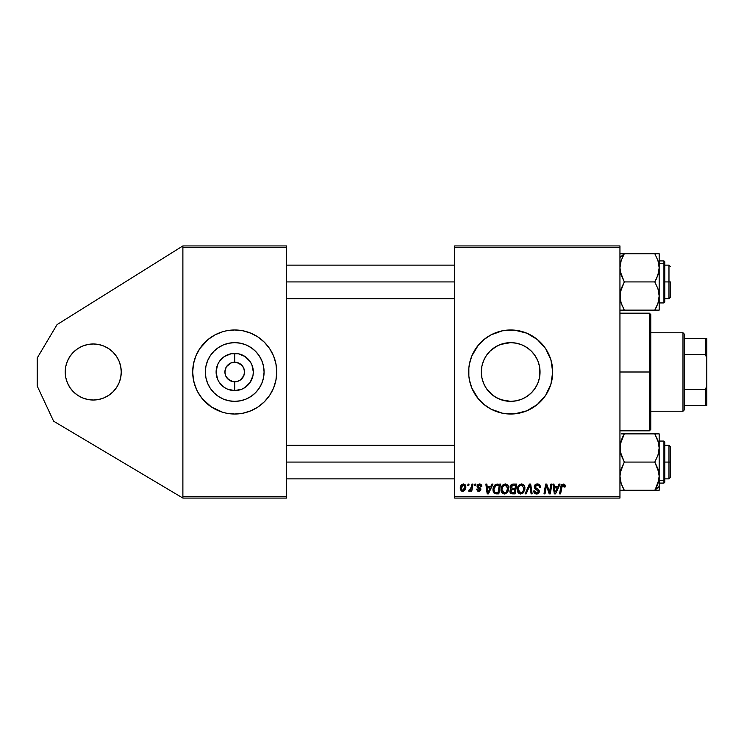 <?xml version="1.0" encoding="UTF-8"?>
<svg xmlns="http://www.w3.org/2000/svg" width="744" height="744" viewBox="0 0 744 744"><rect width="100%" height="100%" fill="white"/><g stroke="black" fill="none" stroke-linecap="round" stroke-linejoin="round"><path stroke-width="1.12" d="M93.233 400.021A28.021 28.021 0 0 1 65.221 372A28.021 28.021 0 0 1 93.233 343.979L87.764 344.519L93.233 343.979L87.764 344.519L93.233 343.979L98.701 344.519L93.233 343.979A28.021 28.021 0 0 1 121.253 372A28.021 28.021 0 0 1 93.233 400.021L98.701 399.482L93.233 400.021L98.701 399.482L93.233 400.021L87.764 399.482L93.233 400.021M233.914 381.774L234.713 381.802A9.802 9.802 0 0 1 224.911 372A9.802 9.802 0 0 1 234.713 362.198A9.802 9.802 0 0 0 224.911 372A9.802 9.802 0 0 0 234.713 381.802L234.713 390.6A18.6 18.6 0 0 1 216.113 372A18.6 18.6 0 0 1 234.713 353.4L234.713 362.198L230.966 362.942L235.997 362.282M226.13 376.734L229.273 380.156L233.328 381.709M232.807 381.616L227.785 378.938L225.655 375.748L224.911 372L226.13 367.266M234.713 401.36A29.36 29.36 0 0 1 205.353 372A29.36 29.36 0 0 1 234.713 342.64L240.442 343.207L245.957 344.872L251.035 347.588L255.48 351.242L259.135 355.688L261.841 360.766L263.516 366.271L264.083 372L263.516 377.729L261.841 383.234L259.135 388.312L255.48 392.758L251.035 396.413L245.957 399.128L240.442 400.793L234.713 401.36L228.994 400.793L223.479 399.128L218.401 396.413L213.956 392.758L210.301 388.312L207.595 383.234L205.921 377.729L205.353 372L205.921 366.271L207.595 360.766L210.301 355.688L213.956 351.242L218.401 347.588L223.479 344.872L228.994 343.207L234.713 342.64A29.36 29.36 0 0 1 264.083 372A29.36 29.36 0 0 1 234.713 401.36M222.549 412.223A42.027 42.027 0 0 0 226.52 413.218L234.713 414.027A42.027 42.027 0 0 1 192.696 372A42.027 42.027 0 0 1 234.713 329.973L226.52 330.782A42.027 42.027 0 0 0 222.549 331.778M226.52 330.782L222.521 331.787A42.027 42.027 0 0 0 205.037 342.249M204.972 342.314A42.027 42.027 0 0 0 195.895 355.902L193.496 363.797L192.696 372L193.496 380.203L195.895 388.08A42.027 42.027 0 0 0 204.972 401.686M195.886 355.939A42.027 42.027 0 0 0 192.696 371.963M192.696 372.037A42.027 42.027 0 0 0 195.886 388.061M205.037 401.751A42.027 42.027 0 0 0 222.493 412.204L226.52 413.218M497.773 398.366L504.897 400.784L510.682 401.36A29.36 29.36 0 0 1 481.321 372A29.36 29.36 0 0 1 510.682 342.64L504.897 343.217L498.154 345.449M483.209 382.37L481.889 377.757L481.321 372.009L481.898 377.785L483.591 383.318L486.297 388.359L492.026 394.673L496.778 397.863M496.797 346.127L489.943 351.214L486.306 355.632L483.591 360.682L484.809 358.115M478.206 398.672A42.027 42.027 0 0 0 510.682 414.027A42.027 42.027 0 0 1 468.655 372A42.027 42.027 0 0 1 510.682 329.973A42.027 42.027 0 0 0 498.517 331.778M498.452 331.796A42.027 42.027 0 0 0 478.206 345.328M469.473 380.231A42.027 42.027 0 0 0 478.187 398.654L484.019 404.485L490.873 409.061L502.488 413.218L514.802 413.822L526.761 410.828L537.345 404.485L545.622 395.352L550.895 384.202L552.708 372L550.895 359.798L545.622 348.648L537.345 339.515L526.761 333.173L514.802 330.178L502.488 330.782L490.873 334.94L484.019 339.515L478.197 345.337A42.027 42.027 0 0 0 469.473 363.769M478.197 345.337L471.854 355.92L469.464 363.797A42.027 42.027 0 0 0 468.86 367.843L468.86 376.12A42.027 42.027 0 0 0 469.455 380.165L471.854 388.08L478.197 398.663M468.86 367.917A42.027 42.027 0 0 0 468.655 371.963M468.655 372.037A42.027 42.027 0 0 0 468.86 376.083M539.512 366.411L540.042 372L539.512 377.589M537.977 361.175L539.298 365.434M535.513 356.329L537.224 359.436M532.22 352.042L534.257 354.497M533.057 352.991L530.556 350.387M523.339 345.504L526.231 347.095M528.138 348.387L529.468 349.438M517.675 343.486L521.377 344.658M500.628 344.416L510.682 342.64L516.141 343.151M504.897 343.217L510.682 342.64L516.41 343.207L521.916 344.872L526.994 347.588L531.449 351.242L535.094 355.688L537.81 360.766L539.484 366.271L540.042 372L539.484 377.729L537.81 383.234L535.094 388.312L531.449 392.758L526.994 396.413L521.916 399.128L516.41 400.793L510.682 401.36L501.065 399.742M486.288 355.66L486.864 354.832M516.15 400.849L510.682 401.36L504.953 400.793L499.447 399.128L494.369 396.413L489.924 392.758L486.269 388.312L483.554 383.234L481.889 377.729L481.321 372L481.898 366.206L483.209 361.631M484.939 386.127L483.572 383.281M486.725 388.973L486.288 388.331M494.351 396.394L493.802 396.022M521.367 399.351L517.647 400.523M526.231 396.905L523.33 398.496M527.459 396.096L528.119 395.622M534.248 389.512L532.211 391.967M530.546 393.623L529.458 394.571M537.224 384.555L535.513 387.68M539.298 378.584L537.968 382.834M239.363 363.36L236.629 362.384L241.651 365.062L243.781 368.252L244.525 372L243.781 375.748L240.163 380.156L236.629 381.616L233.439 381.719M226.567 366.55L230.966 362.942M182.885 498.071L182.885 245.929L286.552 245.929L182.885 245.929L57.046 324.617L182.885 245.929L182.885 247.324L286.552 247.324L286.552 496.676L182.885 496.676L182.885 247.324L286.552 247.324L286.552 245.929L286.552 496.676L182.885 496.676L182.885 498.071L286.552 498.071L182.885 498.071L53.614 421.197L37.2 386.006L37.2 357.994L57.046 324.617L37.2 357.994L37.2 386.006L53.614 421.197L182.885 498.071M454.649 247.324L619.947 247.324L619.947 496.676L454.649 496.676L454.649 245.929L619.947 245.929L454.649 245.929L454.649 498.071L454.649 496.676L619.947 496.676L619.947 245.929L619.947 247.324L454.649 247.324M469.464 363.797L468.86 367.88M468.86 376.12L469.464 380.203M471.947 484.065L470.924 488.845L470.05 490.026L469.064 489.952L468.655 491.068L469.91 491.142L471.008 489.719L470.747 491.198L471.78 491.198L472.979 484.065L471.947 484.065L472.979 484.065L471.947 484.065L471.436 486.92L468.655 491.068L469.352 491.328L471.008 489.719L470.747 491.198L471.78 491.198L472.979 484.065L471.78 491.198L470.747 491.198M474.895 484.065L474.663 485.469L475.704 485.469L475.918 484.065L474.895 484.065L475.918 484.065L474.895 484.065L474.663 485.469L475.704 485.469L475.918 484.065L475.704 485.469L474.663 485.469L474.895 484.065M496.211 484.242L497.587 484.065L494.937 484.93L493.374 487.385L493.216 491.635L494.862 493.644L498.833 493.876L500.498 484.065L496.016 484.298C493.932 485.506 492.919 487.357 492.984 489.859L495.141 493.746L498.833 493.876L500.498 484.065L498.833 493.876L496.071 493.867M505.278 483.944C502.414 484.623 500.982 486.52 501 489.636C500.935 492.119 502.061 493.579 504.395 493.997L507.306 492.519L508.645 488.176C508.654 485.767 507.538 484.353 505.278 483.944L502.656 485.116L501.065 488.65L501.781 492.584L504.2 493.997L507.027 492.835L508.58 489.338L508.022 485.637L505.464 483.944M521.581 483.944C518.707 484.623 517.285 486.52 517.303 489.636C517.238 492.119 518.363 493.579 520.688 493.997L523.599 492.519L524.948 488.176C524.957 485.767 523.841 484.353 521.581 483.944L518.959 485.116L517.368 488.65L518.075 492.584L520.502 493.997L523.32 492.835L524.873 489.338L524.325 485.637L521.767 483.944M537.317 483.944L535.615 484.363L534.294 486.232L534.871 488.696L538.293 491.217L537.8 492.528L536.443 492.844L535.048 492.1L534.75 490.845L533.736 490.947L534.183 492.77L536.024 493.96L538.563 493.319L539.316 491.077L538.433 489.45L535.522 487.58L535.42 486.027L537.773 485.125L539.009 485.823L539.335 487.376L540.358 487.255L539.66 484.828L537.317 483.944C535.447 484.019 534.424 484.986 534.239 486.818L538.321 491.459L536.629 492.854L534.75 490.845L533.727 491.161C533.866 492.946 534.815 493.895 536.591 493.997C538.293 493.942 539.205 493.077 539.335 491.393L538.182 489.254L535.522 487.58L535.261 486.725L537.252 485.088L539.075 485.934L539.335 487.376L540.358 487.255C540.386 485.153 539.372 484.046 537.317 483.944M565.189 486.102L564.008 484.074L561.45 484.8L559.572 493.876L560.604 493.876L562.278 485.451L563.552 485.172L564.073 487.125L565.096 486.995L565.189 486.102L565.096 486.995L565.189 486.102L563.18 483.944L560.781 486.688L559.572 493.876L560.604 493.876L561.776 486.929L563.115 485.088L564.073 487.125L565.096 486.995L564.073 487.125L564.119 485.832M558.995 484.065L557.795 486.743L554.308 486.743L553.982 484.065L552.959 484.065L554.299 493.876L555.545 493.876L560.102 484.065L558.995 484.065L560.102 484.065L558.995 484.065L557.795 486.743L554.308 486.743L553.982 484.065L552.959 484.065L554.299 493.876L555.545 493.876L560.102 484.065L555.545 493.876L554.299 493.876L552.959 484.065L553.982 484.065M549.863 490.054L550.913 484.065L549.546 492.37L546.719 484.065L545.65 484.065L543.985 493.876L545.026 493.876L546.384 485.553L549.193 493.876L550.272 493.876L551.946 484.065L550.913 484.065L551.946 484.065L550.913 484.065L549.546 492.37L546.719 484.065L545.65 484.065L543.985 493.876L545.026 493.876L546.384 485.553L549.193 493.876L550.272 493.876L551.946 484.065L550.272 493.876L549.193 493.876M526.175 493.876L525.078 493.876L529.365 484.065L525.078 493.876L526.175 493.876L529.849 485.469L531.132 493.876L532.165 493.876L530.667 484.065L529.365 484.065L530.667 484.065L529.365 484.065L525.078 493.876L526.175 493.876L529.849 485.469L531.132 493.876L532.165 493.876L530.667 484.065L532.165 493.876L531.132 493.876M512.867 484.065L511.249 484.604L510.254 485.99L510.114 487.729L511.268 489.096L509.919 491.486L510.663 493.365L512.625 493.876L515.136 493.876L516.792 484.065L512.867 484.065L516.792 484.065L512.867 484.065L510.049 487.115L511.268 489.096L509.919 491.486L511.268 493.709L515.136 493.876L516.792 484.065L515.136 493.876L512.625 493.876M491.886 484.065L490.677 486.743L487.199 486.743L486.864 484.065L485.841 484.065L487.19 493.876L488.436 493.876L492.984 484.065L491.886 484.065L492.984 484.065L491.886 484.065L490.677 486.743L487.199 486.743L486.864 484.065L485.841 484.065L487.19 493.876L488.436 493.876L492.984 484.065L488.436 493.876L487.19 493.876L485.841 484.065L486.864 484.065M481.777 486.353L481.396 484.893L480.299 484.074L477.369 484.772L477.23 487.022L479.861 489.31L478.792 490.436L477.443 489.031L476.43 489.161L477.862 491.207L479.936 491.031L480.884 489.292L480.364 487.99L478.169 486.548L478.057 485.46L479.666 484.865L480.754 486.613L481.777 486.353L479.341 483.944L476.932 486.009L477.453 487.301L479.759 488.873L478.792 490.436L477.443 489.031L476.43 489.161L478.745 491.328L480.884 489.292L477.955 485.925L479.294 484.828L480.754 486.613L481.777 486.483L480.754 486.613L480.698 485.962M468.023 484.065L467.781 485.469L468.822 485.469L469.036 484.065L468.023 484.065L469.036 484.065L468.023 484.065L467.781 485.469L468.822 485.469L469.036 484.065L468.822 485.469L467.781 485.469L468.023 484.065M463.428 483.944L461.671 484.632L460.424 486.855L460.536 489.915L462.098 491.273L464.451 490.631L465.688 488.324L465.539 485.255L463.428 483.944C461.252 484.484 460.192 485.953 460.257 488.343L462.629 491.328C464.879 490.78 465.949 489.273 465.856 486.781L463.428 483.944M619.947 498.071L454.649 498.071L619.947 498.071L619.947 496.676L619.947 498.071M222.521 331.787L214.904 334.94L208.06 339.515L199.773 348.648L195.895 355.92L197.653 352.191M194.5 384.202L197.653 391.809L202.228 398.663L211.37 406.94L222.521 412.213L218.634 410.828M234.713 414.027L242.916 413.218L250.802 410.828L258.066 406.94L264.436 401.714L269.663 395.352L273.541 388.08L275.931 380.203L276.74 372L275.931 363.797L273.541 355.92L269.663 348.648L264.436 342.287L258.066 337.06L250.802 333.173L242.916 330.782L234.713 329.973A42.027 42.027 0 0 1 276.74 372A42.027 42.027 0 0 1 234.713 414.027M286.552 498.071L286.552 496.676L286.552 498.071M554.959 491.579L554.457 487.887L557.237 487.887L555.405 491.868M554.801 490.352L554.457 487.887L557.237 487.887L555.442 491.784M554.875 490.873L554.931 491.356M564.157 486.046L564.073 487.125L563.338 485.107M561.822 486.678L560.604 493.876L559.572 493.876L560.781 486.688M561.106 485.469L561.45 484.8M564.91 484.828L565.17 485.683M546.663 486.623L546.505 486.037M546.022 488.129L545.026 493.876L543.985 493.876L545.65 484.065L546.719 484.065L548.765 489.701M537.94 483.981L538.572 484.121M538.889 484.251L540.218 485.971L539.66 484.828M540.358 487.255L539.335 487.376M537.773 485.125L536.898 485.107M536.192 485.302L535.494 485.897M535.28 486.483L535.596 487.664M536.201 488.12L536.954 488.548M539.149 490.417L539.316 491.049M539.298 491.933L538.916 492.909M537.652 493.849L536.861 493.988M536.033 493.96L534.545 493.226M534.527 493.207L533.783 491.738M533.746 491.44L534.75 490.845M535.289 492.379L535.894 492.733M536.443 492.844L536.936 492.835M538.247 491.914L537.94 490.584L538.321 491.459M537.512 490.296L536.182 489.561M534.462 485.665L535.141 484.716M535.159 484.697L535.885 484.223M529.998 486.753L530.081 487.394M529.849 485.469L529.254 486.911M524.501 485.981L524.901 487.422M522.325 493.607L523.599 492.519M518.084 492.593L517.703 491.905M517.471 491.18L517.34 490.417M517.303 489.636L517.359 488.659M517.554 487.692L517.443 488.166M518.103 486.306L518.633 485.488M521.023 492.835L522.799 491.765L520.726 492.854L518.326 489.738C518.261 487.292 519.321 485.748 521.507 485.088L523.925 488.129L522.799 491.765L521.711 492.64M519.238 492.249L518.401 490.612M523.636 490.212L523.339 490.956M518.326 489.738L518.354 490.287L518.326 489.738M519.256 486.455L519.814 485.795M523.925 488.129L523.897 487.599L523.925 488.129M523.795 487.06L523.897 487.59M522.772 485.506L521.507 485.088L522.976 485.674M510.226 492.826L509.984 492.193M509.993 490.78L510.421 489.784M510.049 487.115L511.128 489.031M510.096 486.539L510.254 485.981M511.258 484.595L511.742 484.307M511.77 484.298L512.291 484.13M511.007 490.882L511.37 490.212M511.584 490.008L511.184 492.296L511.5 490.073L512.728 489.682M512.551 492.723L514.299 492.723L514.82 489.673L513.155 489.673L514.82 489.673L514.299 492.723L512.551 492.723L510.942 491.449M512.849 488.52L515.006 488.52L515.573 485.209L513.658 485.209L515.573 485.209L515.006 488.52L512.849 488.52L511.063 487.143L511.156 487.739M511.175 487.794L512.653 485.265M511.1 486.762L511.621 485.758M508.031 485.637L508.45 486.678M508.459 486.688L508.598 487.422M508.626 488.761L508.645 488.176M508.347 490.473L507.771 491.84M506.022 493.607L504.851 493.969M501.772 492.584L501.409 491.905M501.168 491.17L501.047 490.417M501 489.636L501.065 488.659M501.4 487.218L501.791 486.334M501.809 486.306L502.33 485.488M506.069 492.203L504.423 492.854L502.023 489.738C501.958 487.292 503.018 485.748 505.204 485.088L507.622 488.129L506.497 491.765L505.409 492.64M504.423 492.854L503.372 492.575M502.935 492.249L502.098 490.612M502.953 486.455L504.469 485.218M507.492 489.58L506.794 491.375M504.73 492.835L506.022 492.24M502.023 489.738L502.051 490.287L502.023 489.738M505.204 485.088L506.469 485.506L505.204 485.088M507.622 488.129L507.594 487.59L507.622 488.129M507.501 487.06L507.594 487.59M487.692 490.352L487.339 487.887L490.119 487.887L487.952 492.798L487.339 487.887L490.119 487.887L487.952 492.798L487.85 491.579M487.766 490.873L487.822 491.356M487.85 491.57L487.906 492.184M496.397 493.876L495.141 493.746M494.593 493.514L494.109 493.16M493.077 491.068L493.002 490.454M493.114 488.38L493.272 487.711M493.384 487.385L493.7 486.623L493.374 487.385M494.062 488.92L495.783 485.693L499.271 485.209L497.996 492.723L494.89 492.379L493.997 489.924C493.942 487.032 495.262 485.469 497.959 485.209L499.271 485.209L497.996 492.723L495.383 492.612M494.89 492.379L493.997 489.924L494.118 491.077M497.959 485.209L497.197 485.255M497.085 485.265L496.136 485.497M495.485 485.916L494.76 486.827M494.276 487.952L494.109 488.659M494.016 489.422L493.997 489.924L494.016 489.422M480.754 486.613L478.82 484.883M480.122 485.06L479.48 484.837M477.983 485.683L478.215 486.604M478.169 486.548L478.969 487.125M480.364 487.99L480.791 488.687M480.429 490.612L479.936 491.031M479.685 491.152L479.155 491.3M476.43 489.161L477.443 489.031L477.75 489.989M478.243 490.343L479.145 490.389M478.652 490.426L479.861 489.45L479.694 488.771M478.792 490.436L479.759 488.873L477.453 487.301L476.932 486.009L478.159 487.813M479.778 489.85L478.922 488.241L479.843 489.161M477.369 484.772L478.132 484.177M479.824 483.972L480.299 484.074M481.526 485.125L481.703 485.627M478.504 486.836L479.145 487.218M470.348 490.742L469.65 491.273M468.822 491.161L469.352 491.328L468.655 491.068L469.064 489.952L469.799 490.147M471.222 487.897L470.757 489.217M470.924 488.845L471.157 488.166M471.333 487.404L471.436 486.92M464.954 484.493L465.586 485.339M465.725 485.748L465.828 486.251M465.549 488.845L465.781 487.85M465.474 489.05L465.139 489.757M462.629 491.328L461.792 491.17M460.462 489.729L460.276 488.892M460.303 487.506L460.424 486.855M460.945 485.534L461.661 484.642M462.498 490.426L461.271 488.352L463.419 484.828L464.814 487.459L462.675 490.436L461.875 490.119M461.754 489.998L461.28 488.064M461.485 486.92L462.052 485.683M464.582 488.566L463.903 489.84M462.415 485.265L463.14 484.865M520.726 492.854L519.675 492.575M520.065 485.59L520.744 485.228M523.795 489.58L523.683 490.054M461.299 487.785L461.401 487.236M464.814 487.459L464.721 488.027M463.717 490.026L463.233 490.324M518.884 413.218A42.027 42.027 0 0 0 522.865 412.223M522.902 412.213A42.027 42.027 0 0 0 534.015 406.949M534.043 406.931A42.027 42.027 0 0 0 534.043 337.069M534.015 337.051A42.027 42.027 0 0 0 522.902 331.787M522.865 331.778A42.027 42.027 0 0 0 518.884 330.782M510.682 329.973A42.027 42.027 0 0 1 552.708 372A42.027 42.027 0 0 1 510.682 414.027M526.761 333.173L525.506 332.68M471.854 388.08L472.124 388.712M480.968 401.714L481.461 402.197M494.602 410.828L495.495 411.19M481.321 372L481.889 366.271L483.554 360.766L486.269 355.688L489.924 351.242L494.369 347.588L499.447 344.872L504.953 343.207M515.815 343.086L510.682 342.64A29.36 29.36 0 0 1 540.042 372A29.36 29.36 0 0 1 510.682 401.36L516.345 400.811M525.357 346.565L522.056 344.928M521.786 344.816L520.744 344.416M529.477 349.447L527.477 347.922M539.484 366.299L539.539 377.422L540.042 372L539.539 366.578L537.856 360.868M537.754 360.635L535.978 357.083M535.959 386.936L537.763 383.355M537.856 383.132L538.163 382.351M529.458 394.58L533.039 391.037M515.825 400.904L521.786 399.184M522.056 399.072L525.338 397.445M242.916 413.218A42.027 42.027 0 0 0 246.887 412.223M246.943 412.204A42.027 42.027 0 0 0 264.399 401.751M264.464 401.686A42.027 42.027 0 0 0 273.532 388.098M273.55 388.061A42.027 42.027 0 0 0 276.74 372.037M276.74 371.963A42.027 42.027 0 0 0 273.55 355.939M273.532 355.902A42.027 42.027 0 0 0 264.464 342.314M264.399 342.249A42.027 42.027 0 0 0 246.943 331.796M246.887 331.778A42.027 42.027 0 0 0 242.916 330.782M261.377 404.485L262.316 403.694M271.783 391.809L273.541 388.08M276.545 376.12L276.74 372M274.936 359.798L273.541 355.92M250.802 333.173L246.915 331.787M208.06 339.515L207.12 340.306M192.891 367.88L192.696 372M259.135 388.312L261.841 383.234M251.035 347.588L245.957 344.872M210.301 355.688L207.595 360.766M218.401 396.413L223.479 399.128M235.523 362.226L234.713 362.198L234.713 353.4A18.6 18.6 0 0 1 253.323 372A18.6 18.6 0 0 1 234.713 390.6L227.599 389.186L224.381 387.466L219.248 382.332L217.527 379.115L216.113 372L217.527 364.886L219.248 361.668L224.381 356.534L231.086 353.753L238.35 353.753L245.055 356.534L250.189 361.668L251.909 364.886L253.323 372L252.96 375.627L250.189 382.332L245.055 387.466L241.837 389.186L234.713 390.6L234.713 381.802L238.471 381.058M236.629 362.384L236.108 362.291M240.954 364.43L240.163 363.844M242.302 365.788L241.651 365.062M243.307 367.266L242.869 366.55M242.869 377.45L243.307 376.734M234.713 362.198A9.802 9.802 0 0 1 244.525 372A9.802 9.802 0 0 1 234.713 381.802A9.802 9.802 0 0 0 244.525 372A9.802 9.802 0 0 0 234.713 362.198M69.936 356.432L73.424 352.191L69.936 356.432L67.351 361.277L65.751 366.532L65.221 372L65.751 377.468L67.351 382.723L69.936 387.568L73.424 391.809L77.664 395.297L82.51 397.882L77.664 395.297L82.51 397.882L87.764 399.482M108.801 395.297L103.955 397.882L108.801 395.297L113.041 391.809L108.801 395.297L113.041 391.809L116.529 387.568L119.114 382.723L120.714 377.468L121.253 372L120.714 366.532L121.253 372L120.714 366.532L121.253 372L120.714 377.468M108.801 348.704L113.041 352.191L108.801 348.704L103.955 346.118L108.801 348.704L103.955 346.118L98.701 344.519M113.041 352.191L116.529 356.432L119.114 361.277L120.714 366.532M103.955 397.882L98.701 399.482M73.424 352.191L77.664 348.704L82.51 346.118L87.764 344.519M77.664 348.704L82.51 346.118M649.363 372L650.768 372L650.768 314.563L650.768 429.437L650.768 372L649.363 372L649.363 313.168L649.363 372L619.947 372L649.363 372L649.363 430.832L649.363 372M539.539 366.578L539.539 372L540.042 372L539.539 372L539.539 377.422M668.977 281.93L670.381 281.93L670.381 297.34L670.381 281.93L668.977 281.93L668.977 265.115L668.977 281.93L664.773 281.93L668.977 281.93L668.977 298.735L668.977 281.93M286.552 281.93L454.649 281.93L286.552 281.93M621.714 304.798L620.264 299.692L620.264 292.336L624.309 281.93L621.175 275.113L619.947 267.831L621.166 260.586L624.309 253.732L619.947 257.508L624.309 253.732L619.947 253.732M658.849 299.73L658.542 301.208M657.947 303.31L655.966 307.997M659.175 260.912L663.936 260.912L663.936 263.729A0.837 0.725 0 0 1 664.773 264.455L664.773 261.758L663.936 260.912L663.936 263.729L659.175 263.729L663.936 263.729L663.936 300.12M623.174 310.118L619.947 310.118L624.309 310.118L621.166 303.273L619.947 296.019L621.166 288.765L624.309 281.93L654.813 281.93L657.956 288.774L659.175 296.019L657.947 303.282L654.813 310.118L659.175 310.118L659.175 267.831L657.956 275.066L654.813 281.93L624.309 281.93L620.273 271.532L619.947 267.831L621.166 260.586L620.264 264.167M624.03 309.634L624.309 310.118L622.551 310.118L654.813 310.118L624.309 310.118L620.989 302.724M623.509 255.183L622.561 257.08L624.309 253.732L654.813 253.732L657.947 260.549L659.175 267.831L659.175 253.732L620.273 253.732M658.849 264.129L657.947 260.558L659.175 267.831L659.175 253.732L654.813 253.732L657.947 260.549M622.031 258.28L623.76 254.699M659.175 302.938L663.936 302.938L663.936 263.729A0.837 0.725 180 0 1 664.773 264.455L664.773 302.055M664.773 261.795L664.773 299.395M656.571 278.563L654.813 281.93L657.956 288.774L659.175 296.019L659.175 267.831L658.859 271.476L656.571 278.563M655.613 308.667L654.813 310.118L659.175 310.118L659.175 296.019L657.947 303.282M657.956 310.118L656.766 310.118M658.431 262.195L657.947 260.567M621.789 304.984L621.166 303.282M621.38 259.944L621.166 260.577M622.356 253.732L621.175 253.732M668.977 462.071L668.977 478.885L668.977 462.071L664.773 462.071L668.977 462.071L668.977 445.265L668.977 462.071L670.381 462.071L668.977 462.071M670.381 477.481L670.381 446.66L670.381 477.481L668.977 478.885L664.773 478.885M454.649 462.071L286.552 462.071L454.649 462.071M623.472 488.752L622.551 486.911L624.309 490.268L659.175 490.268L659.175 486.492L654.813 490.268L619.947 490.268L624.309 490.268L621.175 483.451L619.947 476.169L621.166 468.934L624.309 462.071L620.264 451.645L620.264 444.289L624.309 433.882L621.175 440.708M620.58 442.773L620.282 444.196M659.175 483.089L663.936 483.089L664.773 482.242L664.773 479.545A0.837 0.725 180 0 1 663.936 480.271L663.936 483.089L663.936 480.271L659.175 480.271L663.936 480.271L663.936 441.062L664.773 441.899M655.948 433.882L624.309 433.882L654.813 433.882L657.956 440.727L659.175 447.981L657.947 455.235L654.813 462.071L624.309 462.071L654.813 462.071L657.947 468.887L659.175 476.169L657.956 483.414L654.813 490.268L657.956 490.268M620.264 479.852L621.175 483.442L619.947 476.169L620.264 472.524L624.309 462.071L621.166 455.226L619.947 447.981L621.166 440.718L624.309 433.882L621.175 433.882M658.449 442.41L659.175 447.981L659.175 433.882L654.813 433.882L658.459 442.457M657.408 439.202L657.947 440.708M623.5 435.333L623.156 436.003M622.43 437.509L621.175 440.69M655.613 488.817L656.561 486.92L654.813 490.268L659.175 486.492L659.175 433.882L654.813 433.882L655.352 434.849M657.091 485.72L658.859 479.834L655.352 489.301M656.766 490.268L659.175 490.268L659.175 447.981L657.947 455.235L654.813 462.071L658.849 472.468L659.175 476.169L658.459 481.694M664.773 441.945L664.773 482.205M663.936 443.88L663.936 480.271A0.837 0.725 0 0 0 664.773 479.545L664.773 444.605M655.092 434.366L655.613 435.333M657.333 439.016L658.124 441.276M657.956 483.423L657.743 484.056M658.431 481.796L658.859 479.834L658.431 481.796M622.356 433.882L624.309 433.882L622.682 436.97M622.43 486.632L621.175 483.451M620.691 481.805L620.97 482.819M623.509 308.667L623.76 309.151M657.956 303.282L658.282 302.204M620.71 301.72L620.282 299.804M654.813 310.118L655.706 308.5M655.092 254.216L654.813 253.732M621.166 440.736L620.84 441.787M658.412 442.28L658.849 444.28M658.849 479.871L658.533 481.377M657.947 483.433L656.561 486.911L657.947 483.433M624.03 489.784L622.44 486.66M620.989 482.875L621.156 483.405M624.309 433.882L623.416 435.5M624.309 490.268L623.416 488.65M682.983 332.773L684.387 334.177L684.387 338.381L684.387 334.177L682.983 332.773L650.768 332.773L682.983 332.773L682.983 411.227L650.768 411.227L682.983 411.227L682.983 332.773M684.387 409.823L682.983 411.227L684.387 409.823L684.387 405.62L684.387 409.823M684.387 354.674L684.387 389.326L684.387 338.381L684.387 354.674L705.396 354.674L706.8 357.994L706.8 386.006L705.396 389.326L684.387 389.326L684.387 405.62L684.387 389.326L705.396 389.326L705.396 405.62L706.8 405.62L706.8 386.006L706.8 405.62L705.396 405.62L705.396 389.326L706.8 386.006L706.8 338.381L684.387 338.381L705.396 338.381L705.396 354.674L705.396 338.381L706.8 338.381L706.8 357.994L705.396 354.674L684.387 354.674M684.387 405.62L705.396 405.62L684.387 405.62M619.947 313.168L649.363 313.168L650.768 314.563M619.947 430.832L649.363 430.832L650.768 429.437M664.773 265.115L668.977 265.115L670.381 266.519M286.552 265.115L454.649 265.115M286.552 298.735L454.649 298.735M664.773 298.735L668.977 298.735L670.381 297.34M663.936 302.938L664.773 302.101M454.649 478.885L286.552 478.885M670.381 446.66L668.977 445.265L664.773 445.265M454.649 445.265L286.552 445.265M659.175 441.062L663.936 441.062"/></g></svg>

